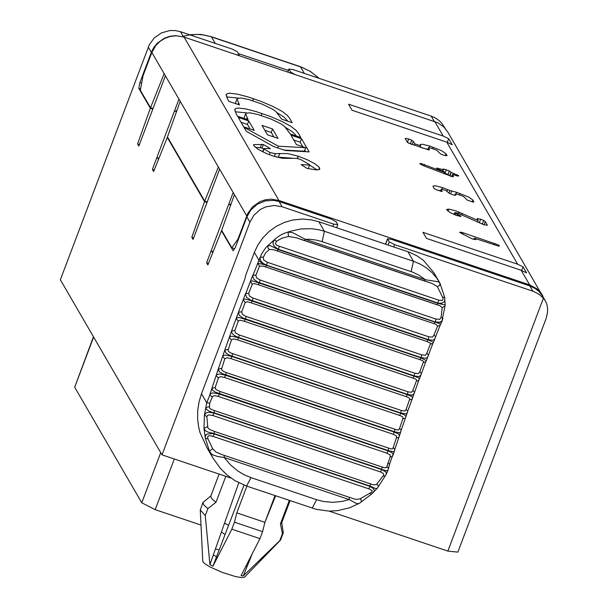 <?xml version="1.0" encoding="UTF-8"?>
<svg xmlns="http://www.w3.org/2000/svg" width="608" height="608" viewBox="0 0 608 608"><rect width="100%" height="100%" fill="white"/><g stroke="black" fill="none" stroke-linecap="round" stroke-linejoin="round"><path stroke-width="0.91" d="M174.321 459.002L155.184 509.648L200.959 525.061M155.184 509.648L141.77 502.786L160.717 452.641M93.632 337.075L74.693 387.212L141.77 502.786M74.693 387.212L93.457 336.771M183.152 36.26L189.179 34.952L197.418 34.42L203.551 34.952L209.562 36.275L301.978 67.366L310.042 71.265L318.303 77.588M288.352 70.406L238.458 53.61M544.479 299.326L447.784 132.058L443.87 127.034L437.927 122.801L184.064 37.073L176.236 35.773L170.529 36.381L164.92 38.304L159.889 41.458L155.808 45.516L151.848 52.448L143.055 75.719L140.349 90.273L150.518 107.776L164.145 73.636L165.399 75.795L138.844 146.064L137.598 143.906L150.336 108.239L152.821 109.075M234.741 248.816L231.838 247.844L237.926 239.126L238.42 239.294M231.838 247.844L221.669 230.333L234.414 194.659L233.16 192.508L206.606 262.785L208.468 263.408M207.206 201.985L204.729 201.149L167.458 136.952L180.196 101.285L178.95 99.134L152.395 169.404L154.257 170.027M152.996 108.612L150.518 107.776M294.386 74.214L290.639 72.071L288.944 69.152L292.957 69.563L431.178 116.098L434.188 121.281M183.517 36.89L180.5 31.7L232.043 49.05L237.409 51.802L239.142 54.925L236.634 54.766M141.664 83.174L139.901 82.582L151.331 52.334L153.68 47.652L157.198 43.282L164.411 38.19L170.012 36.26L175.72 35.652L183.548 36.951M139.901 82.582L138.822 88.403L150.336 108.239M207.032 202.449L204.554 201.613L167.276 137.423L167.831 137.606M332.827 226.45L333.701 224.132L282.158 206.773L274.322 205.474L265.772 206.887L260.399 209.448L253.893 215.224L249.934 222.156L246.878 216.904L235.448 247.152L233.16 250.777L221.494 230.797L222.049 230.987M246.878 216.904L250.846 209.973L257.344 204.197L265.567 200.83L274.026 200.389L279.102 201.522L330.653 218.88L336.011 221.624L337.706 224.542L333.701 224.132M385.48 244.18L387.524 238.769L391.567 239.385L529.804 285.927L535.063 288.435L538.931 291.49L542.169 295.42L545.406 300.922L543.392 298.247L447.845 551.091L329.103 511.108M387.524 238.769L389.257 241.893L394.622 244.644L393.741 246.962M445.33 128.584L441.712 123.166L439.143 120.597L435.374 117.967L431.178 116.098M180.5 31.7L175.423 30.567L169.837 30.537L161.363 32.938L154.151 38.03L149.31 44.726L60.359 279.756L162.002 454.852L249.934 222.156M407.58 411.517L407.208 412.976L406.083 413.843L400.854 412.992L232.157 356.189L228.114 354.487L225.735 352.708L224.823 349.988L231.58 330.98L234.779 330.539L235.532 332.964L239.271 334.962L408.477 391.924L411.608 392.251L412.847 390.496L414.474 392.183L414.078 393.688L412.3 395.154L407.444 394.341L238.746 337.539L234.726 335.768L232.036 333.344L231.58 330.98L238.496 312.155L241.68 311.828L242.372 314.344L246.08 316.411L414.778 373.206L418.448 373.631L419.748 371.777L421.382 373.396L420.956 374.938L419.102 376.565L414.907 376.078L243.033 318.052L239.233 315.21L238.496 312.155L245.564 293.558L248.725 293.337L249.356 295.944L253.034 298.08L421.732 354.874L425.433 355.232L426.793 353.294L428.442 354.836L427.986 356.41L427.242 357.565L425.554 358.279L421.108 357.58L250.754 300.139L246.65 297.35L245.503 294.242L252.761 275.242L255.892 275.135L256.477 277.826L260.125 280.014L428.822 336.817L432.546 337.113L433.96 335.092L435.632 336.551L435.138 338.162L433.99 339.682L432.622 340.199L428.146 339.576L257.8 282.127L253.749 279.201L252.677 275.948L260.254 257.055L263.287 257.252L263.674 259.996L267.315 262.276L436.012 319.078L439.797 319.306L441.142 317.133L442.867 318.341L442.426 320.044L441.606 322.194L435.26 321.966L265.833 264.913L262.071 263.135L259.434 261.106L254.357 252.381L245.564 275.652L245.024 278.563L201.499 393.748L206.743 402.777L209.76 403.127L209.433 407.824L210.687 409.002L213.758 410.347L382.113 467.028L381.816 469.27L214.016 412.771L214.312 410.537M254.357 252.381L257.906 244.918L262.838 237.842L269.07 231.526L276.351 226.32L284.354 222.444L292.676 220.035L302.244 219.04L311.364 219.845L318.881 221.753L324.406 231.276L413.44 261.25L420.288 264.13L426.535 267.946L431.992 272.566L436.65 277.947L440.01 283.305M267.315 262.276L266.593 265.08L263.355 263.545L260.938 261.296L260.057 258.529L261.394 254.121L266.038 247.365L275.971 238.298L279.786 235.532L283.921 233.457L290.54 231.245L300.922 228.942L311.562 228.684L319.36 229.854L324.406 231.276L322.118 241.642L316.282 240.099L310.262 239.339L305.3 239.294L304.365 240.578L296.453 237.804L288.549 236.474L281.907 238.184L276.579 241.232L275.31 243.512L276.997 245.457L438.672 300.154L437.904 302.997L278.456 249.31L277.187 250.944L273.889 249.789L269.397 249.455L265.787 252.616L263.287 257.252M277.24 250.952L436.97 304.737L437.95 303.346L278.168 249.546L270.758 245.845L268.926 245.533L267.816 246.035L268.044 248.102L269.397 249.455M279.224 246.468L278.456 249.31L275.242 247.175L273.486 245.07L272.954 242.744L274.299 239.871L276.579 241.232M438.672 300.154L442.335 300.489L443.164 298.566L437.388 286.588L431.908 283.404L424.582 281.025M442.837 297.213L444.623 297.183L444.874 299.828L444.235 301.743L441.993 303.08L437.95 303.346L445.193 305.011L444.623 297.183L440.025 283.328L438.49 281.793L425.433 279.741L418.76 275.014L412.3 272.019L322.118 241.642M437.388 286.588L439.668 285.441L440.025 283.336M304.448 240.578L424.498 281.025L425.433 279.741L305.3 239.294L292.646 232.644L288.032 232.134L288.549 236.474M445.193 305.034L441.948 321.024L439.288 322.491L435.29 321.883L436.012 319.078M266.562 265.164L257.617 263.196L259.54 266.106L255.892 275.135M433.96 335.092L437.608 326.055L435.906 324.277L434.165 323.699L435.168 322.179L266.471 265.384L265.445 266.897L263.522 266.236L259.54 266.106M437.608 326.055L440.055 325.447L441.606 322.194M260.125 280.014L259.327 283.077L252.434 280.843L250.352 281.306L252.312 284.149L248.725 293.337M426.793 353.294L430.669 343.36L426.953 341.506L428.024 339.88L259.327 283.077L258.256 284.711L254.22 283.533L252.312 284.149M430.38 344.105L432.835 343.49L433.496 342.296L440.055 325.447M428.822 336.817L428.024 339.88L433.496 342.296M435.26 321.966L440.747 324.277M253.034 298.08L252.297 301.089L245.951 299.136L244.294 299.09L243.192 299.721L245.199 302.503L241.68 311.828M419.748 371.777L423.578 361.631L422.651 360.681L419.9 359.647L420.994 357.884L252.297 301.089L251.203 302.845L247.144 301.75L245.199 302.503M423.274 362.452L425.722 361.851L426.368 360.628L432.835 343.49M421.732 354.874L420.994 357.884L426.368 360.628M238.23 321.108L236.178 318.402L237.302 317.65L239.681 317.672L245.389 319.367L244.287 321.244L240.198 320.218L238.465 320.796L234.779 330.539M412.847 390.496L416.586 380.433L416.275 379.506L414.937 378.761L244.287 321.244M416.298 381.056L418.73 380.479L419.414 378.738L418.22 377.697L414.086 376.162L414.778 373.206M419.368 379.217L425.722 361.851M239.271 334.962L238.632 337.858L232.195 336.216L230.462 336.414L229.307 337.288L231.412 339.918L228.038 350.33L228.851 351.758L231.04 353.081L401.318 410.484L404.928 411.046L406.121 409.389L407.732 411.145L412.52 398.035L411.821 396.507L407.33 394.653L407.968 391.757M406.121 409.389L409.815 398.909L408.933 397.769L406.212 396.644L407.33 394.653L238.632 337.858L237.515 339.849L233.411 338.899L231.412 339.918M409.48 399.866L411.897 399.319M401.014 430.639L400.695 431.999L399.623 432.744L395.154 431.984L222.452 373.677L219.252 371.655L218.264 369.109L224.823 349.988L228.053 349.44M232.621 353.689L232.043 356.508L225.56 355.034L223.805 355.346L222.619 356.341L224.77 358.88L221.51 369.322L222.726 370.956L226.161 372.537L396.834 429.886L398.742 429.856L399.57 428.412L401.174 430.228L405.924 416.685L404.829 415.021L400.74 413.311L401.318 410.484M399.57 428.412L403.18 417.81L402.321 416.579L399.616 415.408L400.74 413.311L232.043 356.508L230.918 358.606L226.792 357.74L224.77 358.88M394.66 449.836L394.387 451.09L393.361 451.714L388.945 450.817L215.46 392.198L212.564 390.245L211.903 388.307L218.264 369.109L221.502 368.463M402.838 418.836L405.232 418.319M201.499 393.748L199.052 401.865L197.729 410.309L197.608 418.836L198.679 427.211L200.024 432.592L206.864 447.564L212.975 458.09L209.456 451.113L205.36 438.322L203.976 428.366L204.44 414.99L206.743 402.777L210.178 394.22L211.599 393.216L213.598 392.905L219.442 394.106L218.302 396.401L214.616 395.656L212.61 396.34L209.76 403.127M212.078 397.07L209.836 394.706L211.903 388.307L215.156 387.562L216.076 389.66L219.906 391.453L391.012 448.909L392.684 448.719L393.224 447.511L394.82 449.38L399.448 435.723L398.4 433.876L394.341 432.075L394.858 429.332M382.113 467.028L385.031 467.81L386.574 467.461L390.146 457.018L392.586 456.236M390.146 457.018L390.214 454.966L387 453.203L388.14 450.9L391.75 452.496L393.148 454.092L389.5 464.314M393.224 447.511L396.386 437.904L398.757 437.433M396.386 437.904L396.431 435.966L393.201 434.272L394.341 432.075L225.644 375.28L224.504 377.477L220.833 376.671L218.561 377.568L215.156 387.562M226.161 372.537L225.644 375.28L219.83 373.958L216.858 374.68L216.121 375.493L218.318 377.948M411.152 271.616L413.44 261.25L407.915 251.735L409.123 252.153L417.21 255.96L423.388 260.285L433.93 272.764L439.189 281.831M349.334 497.526L349.152 499.556L224.192 457.49L217.527 456.464L212.944 454.921L211.242 453.697L209.456 451.113L212.663 448.689L215.954 452.04L222.353 454.769L355.634 499.404L359.883 498.948L371.64 492.184L372.157 491.462L371.914 490.451L368.851 488.847L369.998 486.37L373.114 488.414L374.323 490.253L373.738 492.138L371.222 494.357L377.416 488.072L376.588 488.566L374.87 488.292L370.257 486.111L214.077 433.527L214.32 431.391L373.525 484.88L376.466 484.53L383.648 475.22L383.526 473.586L380.532 471.96L381.672 469.574L385.616 471.785L386.338 472.895L386.118 474.544L388.14 470.03L386.544 470.759L381.672 469.574L213.955 413.106L212.808 415.492L208.544 414.892L207.472 415.477L206.895 416.738L207.814 427.743L209.889 429.605L214.32 431.391M207.389 426.672L203.976 428.366L205.276 430.662L208.126 432.151L214.077 433.527L207.328 433.96L206.066 434.766L205.284 436.711L205.36 438.322L207.959 438.87L212.663 448.689M370.492 483.968L369.998 486.37L214.153 433.899L213.005 436.377L209.806 435.67L208.293 435.928L207.655 436.97L207.959 438.87M359.396 503.318L357.816 503.69L355.931 503.234L349.152 499.556L342.304 501.402L332.933 502.345L323.517 501.509L316.593 499.708L312.2 508.151M360.658 498.514L361.464 501.798M316.593 499.708L250.982 477.622L244.325 474.84L238.07 471.154L230.584 464.968L224.192 457.49L224.375 455.453M369.877 493.384L371.222 494.357L359.457 503.28M209.167 406.646L205.854 407.626L206.302 409.116L208.263 410.704L213.955 413.106L209.448 412.27L206.446 412.657L204.44 414.99L206.895 416.738M377.066 483.793L378.442 486.4M383.07 476.056L385.221 475.859M388.33 469.064L389.591 464.2L387.836 463.076M386.977 466.511L388.55 468.51M441.142 317.133L442.176 307.625L439.926 305.687L437.015 304.745M442.176 307.625L445.064 306.067M407.915 251.735L318.881 221.753M231.07 478.108L162.002 454.852M543.392 298.247L539.372 294.546L533.718 291.49L394.622 244.644M158.445 159.547L157.616 157.784L158.962 158.24M176.936 110.42L175.203 111.249L176.487 111.682M204.554 201.613L191.809 237.287L193.055 239.438L219.61 169.168L218.363 167.01L204.729 201.149M230.698 205.056L229.414 204.622L231.146 203.794M206.606 262.785L207.86 264.936L221.494 230.797M447.845 551.091L457.87 552.117L546.288 318.037L547.512 312.345L547.572 308.157L546.85 304.281L545.406 300.922M184.064 37.073L278.943 200.473L271.107 199.173L265.4 199.781L259.798 201.712L252.586 206.804L247.745 213.499L237.926 239.126M443.224 136.07L448.658 138.692L452.177 144.75L446.743 142.135L352.078 110.261L348.559 104.204L443.224 136.07L434.743 121.471M542.686 295.465L540.482 292.304L536.894 288.8L529.644 284.878L521.162 270.279L526.596 272.893L523.078 266.836L517.644 264.214L446.743 142.135M523.078 266.836L521.71 270.469M521.162 270.279L426.497 238.404L422.97 232.34L517.644 264.214M448.658 138.692L447.29 142.325M278.943 200.473L529.644 284.878M298.338 133.289L300.785 137.507L290.244 133.958L284.392 126.228L280.334 123.508L270.94 119.016L257.587 114.433L249.896 112.814L246.02 113.21L245.594 113.734L248.072 119.761L237.53 116.212L236.17 113.863L234.779 109.41L236.375 108.3L238.617 108.057L245.997 108.961L256.31 111.644L269.99 116.341L281.519 121.266L290.654 126.152L295.898 130.18L298.338 133.289M289.735 118.469L292.19 122.694L281.641 119.145L275.789 111.416L272.916 109.394L262.337 104.204L248.991 99.613L241.292 98.002L237.416 98.397L236.991 98.922L239.468 104.941L228.927 101.392L227.544 99.005L226.153 94.552L227.772 93.457L230.029 93.222L237.439 94.141L247.768 96.832L261.455 101.544L272.977 106.468L282.097 111.355L287.318 115.376L289.735 118.469M243.694 126.829L238.222 117.397L248.763 120.946L254.243 130.378L243.694 126.829M267.497 134.839L262.018 125.408L272.559 128.957L278.038 138.388L267.497 134.839M301.477 138.692L309.138 151.886L285.357 150.488L273.684 146.558L246.308 131.32L243.968 127.3L278.38 146.194L305.695 147.706L296.415 144.575L290.936 135.143L301.477 138.692L300.154 142.181L302.799 146.726M270.142 152.608L275.378 153.657L287.455 153.543L298.163 156.18L307.435 159.851L314.442 163.529L318.622 166.6L319.816 168.986L319.018 169.647L316.396 169.883L307.002 168.424L301.089 164.563L309.578 165.095L309.472 164.586L300.344 159.342L296.354 158.376L282.454 158.316L272.658 155.891L266.38 153.512L258.18 149.378L253.779 145.654L253.574 144.628L263.393 144.514L270.385 148.656L263.88 148.512L263.994 149.044L270.142 152.608L269.352 154.706M411.753 140.235L413.364 141.36L414.808 143.845L420.683 145.821L420.158 144.59L422.355 144.218L429.757 146.057L441.598 150.693L446.006 153.756L447.055 155.686L443.506 155.146L440.428 153.862L436.681 150.199L430.935 148.094L428.412 147.706L429.491 149.773L428.678 149.91L408.834 143.23L407.216 142.105L405.148 138.419L408.682 138.966L411.745 140.235L410.43 143.724L411.548 144.385M452.762 176.814L423.297 165.688L419.756 163.712L421.07 163.484L444.592 172.398L444.182 171.699L438.155 169.434L436.544 168.135L443.012 169.67L442.799 169.184L443.612 169.047L449.35 170.977L451.182 172.421L458.789 175.803L457.968 176.115L452.375 174.45L453.553 176.495L452.77 176.814M455.278 194.089L455.818 195.138L455.02 195.274L452.284 194.598L449.206 193.321L445.945 190.532L441.758 189.118L441.218 189.354L442.274 191.284L441.476 191.421L435.662 189.468L434.051 188.343L432.942 186.101L435.146 185.736L442.556 187.583L449.928 190.555L456.608 192.31L468.441 196.939L472.842 200.002L473.89 201.932L473.085 202.069M473.077 202.069L467.233 200.093L463.532 196.452L457.778 194.347L455.278 194.081M483.71 220.461L485.336 221.593L487.396 225.264L483.846 224.717L457.231 212.944L454.731 212.686L461.122 216.433L455.871 215.247L449.897 212.405L446.515 209.479L448.742 209.106L456.106 210.938L478.131 220.499L477.128 218.652L480.639 219.192L483.702 220.453L482.38 223.949L483.497 224.595M498.689 246.164L474.316 238.199L475.996 239.522L472.462 238.982L459.656 232.438L460.454 232.127L463.205 232.811L497.853 244.712M497.861 244.72L499.472 245.845L498.697 246.164M236.991 98.922L235.676 102.41L235.752 103.694M245.594 113.734L244.279 117.23L244.355 118.507M276.382 157.039L291.673 158.133M275.378 153.657L274.33 156.431M457.148 174.663L456.692 175.856L457.125 174.648M451.182 172.421L449.867 175.91L451.607 176.495M444.357 173.014L448.02 174.466L449.35 170.977L448.02 174.466L449.867 175.91M443.597 169.047L442.776 171.22L443.612 169.047M443.012 169.67L442.464 171.122M440.086 168.682L439.561 170.073M437.327 167.99L437.03 168.758L437.342 167.998M444.592 172.398L444.053 173.82M452.375 174.45L451.569 176.586M421.64 147.782L427.796 149.332M420.683 145.821L420.128 147.273M414.808 143.845L414.253 145.297M407.717 142.576L410.43 143.724M452.344 213.659L454.085 214.191M459.868 215.331L459.458 216.425L459.876 215.338M457.581 214.274L457.041 215.703M455.628 213.378L455.05 214.898M478.42 222.399L482.38 223.949M477.531 219.465L477.911 218.515M478.131 220.499L477.561 222.011M449.928 190.555L448.932 193.177M435.822 189.552L440.58 190.851M474.316 238.199L473.86 239.4M264.86 130.294L271.244 132.445L273.881 136.99M272.559 128.957L271.244 132.445M241.057 122.284L247.441 124.435L250.078 128.98M248.763 120.946L247.441 124.435M277.294 112.814L283.959 117.055L287.987 121.281M226.495 96.938L238.154 98.07M253.445 98.656L252.67 100.715M263.994 149.044L262.899 151.939M255.223 147.265L262.071 148.01L263.705 148.975M308.218 168.667L309.578 165.095M319.58 167.793L318.866 169.7L319.588 167.8M309.594 165.042L317.11 169.898M279.771 153.376L278.441 156.864M293.77 140.03L300.154 142.181M305.695 147.706L304.38 151.194L284.118 150.07M278.38 146.194L277.727 147.919M304.775 150.138L305.672 151.681M226.062 95.182L226.457 94.096M285.92 127.657L292.554 131.875L296.582 136.093M261.98 113.46L261.204 115.512M235.114 111.773L246.726 112.898M234.68 110.033L235.083 108.946M167.276 137.423L153.649 171.555L152.395 169.404M213.18 251.621L211.827 251.165L212.656 252.92M137.598 143.906L139.422 144.522M263.393 144.514L262.071 148.01M298.232 156.203L297.35 158.544M244.006 485.123L216.577 556.685L213.302 555.005L209.92 564.619L212.944 566.162L216.577 556.685M246.878 486.157L236.786 512.871L234.468 522.196L231.83 529.173L212.944 566.162M290.039 500.688L281.618 522.971L280.432 523.929L282.439 533.687L283.298 532.813L280.66 539.798L243.322 575.86L241.064 575.632L259.95 538.642L231.83 529.173M209.92 564.619L205.268 515.576L200.26 510.006L202.981 502.466L203.878 505.043L207.906 508.6L205.268 515.576M200.26 510.006L202.806 561.678L204.964 563.852L209.874 566.876L221.966 572.303L235.44 576.551L241.156 577.547L244.386 577.304L280.356 540.269M283.298 532.813L281.74 522.66M215.43 548.971L219.176 549.921M247.942 562.408L248.566 562.886M275.606 495.832L264.868 522.485M251.887 554.656L247.144 566.398L245.936 566.306M238.784 482.782L213.302 555.005M259.95 538.642L262.588 531.658L264.898 522.34L274.998 495.626M234.468 522.196L262.588 531.658M264.898 522.34L236.786 512.871M243.322 575.86L247.144 566.398M210.87 495.877L202.981 502.466M289.302 500.445L280.432 523.929M207.906 508.6L216.007 502.238L212.177 499.176L210.68 496.478L219.108 474.08M216.007 502.238L225.796 476.33M279.802 540.672L282.439 533.687M191.809 237.287L193.633 237.903M215.338 43.426L211.318 36.693L200.465 34.405L189.369 34.686M211.318 36.693L300.344 66.667L304.365 73.401M287.865 72.018L288.944 69.152M290.639 72.071L290.343 72.854M138.822 88.403L140.585 88.996M387.562 238.974L385.586 244.211M388.064 245.047L389.257 241.893M263.614 266.266L434.142 323.692L265.468 266.897M426.953 341.506L258.256 284.711M419.9 359.64L251.203 302.845M246.08 316.411L245.389 319.367L414.086 376.162L412.984 378.039M406.212 396.644L237.515 339.849M399.616 415.408L230.918 358.606M219.906 391.453L219.442 394.106L388.14 450.9L388.603 448.248M387 453.203L218.302 396.401M393.201 434.272L224.504 377.477M368.851 488.847L213.005 436.377M380.532 471.96L212.808 415.492M250.982 477.622L246.59 486.058L316.289 509.36L328.974 511.108L337.455 510.674L349.79 507.726L359.67 503.158M532.859 291.186L529.804 285.927M246.719 215.855L234.414 194.659M218.363 167.01L180.196 101.285M151.848 52.448L164.145 73.636M238.473 103.223L238.009 104.454M247.076 118.036L246.612 119.267M457.163 174.671L456.714 175.864M454.085 173.394L453.538 174.838M451.014 172.125L449.692 175.613M449.327 170.97L448.012 174.458M446.318 169.723L444.995 173.219M443.582 169.047L442.761 171.22M437.304 167.99L437.015 168.75M424.612 164.57L424.072 165.992M446.006 153.756L445.284 155.656M433.253 147.235L432.698 148.686M429.757 146.057L429.164 147.63M413.364 141.36L412.148 144.59M408.682 138.966L407.406 142.333M448.742 209.106L447.944 211.212M459.853 215.323L459.443 216.418M457.619 214.29L457.079 215.718M457.543 214.259L457.003 215.688M485.336 221.593L484.12 224.808M480.639 219.192L479.324 222.68M462.217 213.332L461.647 214.829M459.169 212.048L458.63 213.476M472.842 200.002L472.127 201.902M460.096 193.488L459.549 194.94M456.608 192.31L456.015 193.876M451.774 190.912L450.969 193.032M447.686 189.536L447.04 191.254M442.556 187.583L441.963 189.149M475.357 238.8L475.038 239.643M474.339 238.207L473.883 239.408M494.775 243.443L494.22 244.902M463.205 232.811L462.658 234.262M253.483 98.671L252.708 100.73M253.407 98.64L252.624 100.708M261.6 144.271L260.277 147.759M302.586 164.836L302.374 165.406M319.58 167.785L318.85 169.7M298.3 156.226L297.418 158.551M298.163 156.18L297.282 158.528M262.025 113.476L261.25 115.528M261.934 113.445L261.159 115.497M178.95 99.134L165.399 75.795M233.16 192.508L219.61 169.168M148.284 47.082L151.331 52.334M224.527 523.176L228.616 525.282M279.102 201.522L282.158 206.773M300.344 66.667L310.414 71.425L319.139 78.379M287.759 71.98L288.906 68.947M238.906 55.533L239.142 54.925M296.461 237.804L431.908 283.404M273.934 249.804L439.896 305.68M412.52 398.027L418.73 380.479M405.848 416.989L407.732 411.145M399.365 436.065L401.174 430.228M393.095 455.194L394.82 449.38M377.416 488.072L386.118 474.544M212.975 458.09L220.446 468.487L227.301 475.19L235.076 480.738L246.567 486.05M434.142 323.692L435.906 324.277M336.619 227.726L337.752 224.747M427.644 149.728L428.412 147.706M454.001 214.426L454.708 212.557M440.428 191.239L441.195 189.217M454.761 195.244L455.255 193.952M262.633 151.81L263.88 148.512M225.036 534.622L221.434 531.939"/></g></svg>
